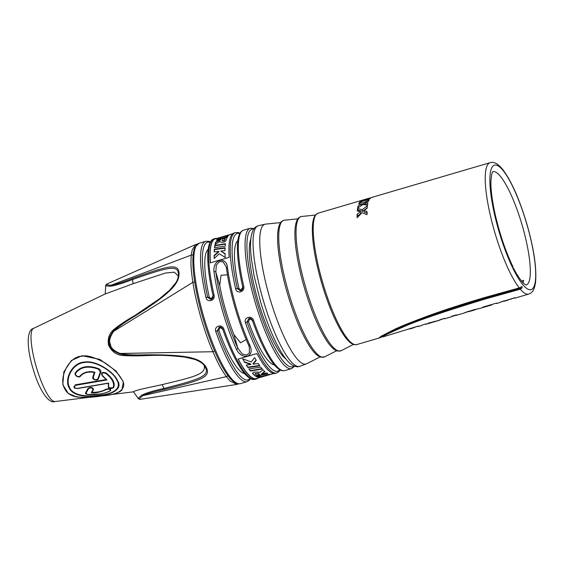 <?xml version="1.0" encoding="UTF-8"?>
<svg xmlns="http://www.w3.org/2000/svg" width="564" height="564" viewBox="0 0 564 564"><rect width="100%" height="100%" fill="white"/><g stroke="black" fill="none" stroke-linecap="round" stroke-linejoin="round"><path stroke-width="0.85" d="M197.428 244.057L195.771 244.473L192.169 250.014L191.267 255.097C190.667 264.643 190.9 268.379 192.86 282.303C193.79 287.161 194.418 294.373 200.763 317.137C207.742 340.578 211.063 346.98 212.903 351.724C218.811 365.021 220.644 368.384 226.347 376.632L230.19 381.095L236.866 384.422L140.133 399.34L138.399 398.656L133.457 391.79M138.807 398.755C137.214 399.072 138.321 397.81 142.142 394.969A1.445 0.994 61.4 0 0 142.861 395.646C146.703 393.757 153.887 391.684 164.42 389.428C202.596 380.087 210.901 376.731 206.353 367.608C201.115 358.309 188.644 354.481 145.745 354.834C134.169 355.214 125.624 354.763 120.097 353.473C113.822 350.85 110.593 347.776 110.417 344.237C108.718 341.319 109.811 337.011 113.695 331.301C117.707 327.233 124.679 322.22 134.613 316.263C171.075 293.104 179.338 283.509 179.049 273.011C178.294 263.317 169.327 265.193 132.399 278.475C122.317 282.402 115.183 284.658 110.995 285.243C106.73 284.933 105.362 284.538 106.892 284.059M227.496 267.78A73.172 16.208 73.6 0 0 236.041 307.056A73.172 16.208 73.6 0 0 249.88 345.309C255.189 357.153 242.351 360.939 236.386 349.271A73.172 16.208 -106.4 0 1 222.547 311.018A73.172 16.208 -106.4 0 1 214.01 271.742C212.416 259.038 226.693 255.83 227.496 267.78A1.445 0.797 172.3 0 0 226.552 268.675C229.576 291.863 238.642 323.264 248.604 345.09A1.445 0.747 155.7 0 1 248.569 344.893M254.188 228.519L250.289 228.208L243.542 230.19A73.172 16.208 73.6 0 0 243.761 286.449C245.213 291.962 236.831 294.422 235.66 288.824A1.445 0.367 -12.9 0 1 237.416 288.705A71.734 15.891 -106.4 0 1 239.763 233.672M235.66 288.824A73.172 16.208 -106.4 0 1 235.449 232.565L234.102 232.96A73.172 16.208 -106.4 0 0 229.181 257.318L210.294 262.866A73.172 16.208 -106.4 0 1 215.215 238.509L213.869 238.903A73.172 16.208 73.6 0 0 214.08 295.162C215.533 300.683 207.157 303.136 205.987 297.538A1.445 0.367 -12.9 0 1 207.735 297.418L209.244 297.129L211.535 299.23M215.215 238.509A73.172 16.208 -106.4 0 1 216.858 238.403M243.761 286.449A1.445 0.367 167.1 0 0 242.753 287.041A1.445 0.367 167.1 0 0 242.809 287.118L240.454 290.784L237.416 288.705L238.917 288.408A65.064 14.417 -106.4 0 1 237.839 240.631M209.244 297.129A65.064 14.417 -106.4 0 1 208.158 249.344M238.917 288.408L241.209 290.516M227.475 274.816L221.01 275.267L219.727 285.518A65.064 14.417 73.6 0 0 233.891 334.6L240.581 342.799L246.186 339.535M214.08 295.162A1.445 0.367 167.1 0 0 213.072 295.755A1.445 0.367 167.1 0 0 213.136 295.832L210.781 299.498L207.735 297.418A71.734 15.891 -106.4 0 1 210.083 242.386M248.71 345.224L249.358 347.1L249.387 352.93L246.489 355.165L242.09 353.924L237.775 348.058L233.891 334.6M214.01 271.742A1.445 0.797 -7.7 0 1 215.843 272.059L216.287 265.242L219.382 261.625L223.097 261.851L226.136 266.652L226.566 268.499M249.88 345.309A1.445 0.747 155.7 0 1 248.611 345.097L249.358 347.1M236.386 349.271A1.445 0.747 -24.3 0 0 237.775 348.058A71.734 15.891 73.6 0 1 215.843 272.059L219.727 285.518M280.202 369.977L279.124 371.443L276.684 372.98A73.172 16.208 -106.4 0 1 245.453 322.735C243.444 317.32 251.826 314.867 253.546 320.352L252.397 320.444M250.522 378.698L249.443 380.157L247.004 381.694A73.172 16.208 -106.4 0 1 215.772 331.449C213.763 326.041 222.145 323.581 223.866 329.073L222.717 329.157L219.276 327.078C220.827 326.824 221.976 327.515 222.717 329.15C226.806 340.853 231.099 350.97 235.576 359.501C243.317 373.481 245.869 375.307 249.577 378.155C251.304 379.361 253.151 379.748 255.104 379.318A73.172 16.208 73.6 0 1 223.866 329.073M276.684 372.98L275.338 373.375A73.172 16.208 -106.4 0 1 256.951 353.536L238.064 359.085A73.172 16.208 -106.4 0 0 256.451 378.923L255.104 379.318M257.889 378.127A73.172 16.208 -106.4 0 1 256.451 378.923M245.453 322.735L247.011 321.945L248.957 318.357L252.39 320.437C256.486 332.133 260.772 342.249 265.256 350.787C272.99 364.767 275.542 366.593 279.258 369.441C280.985 370.647 282.825 371.027 284.778 370.604A73.172 16.208 73.6 0 1 253.546 320.352M274.337 364.908A65.064 14.417 -106.4 0 1 248.512 321.649L249.753 318.322M250.811 239.164A65.064 14.417 73.6 0 0 258.425 302.078A65.064 14.417 73.6 0 0 286.04 359.127M220.073 327.035L218.839 330.37A65.064 14.417 -106.4 0 0 244.656 373.622M280.625 222.59L265.609 224.112A72.848 16.137 73.6 0 0 265.277 224.162A72.848 16.137 -106.4 0 0 265.172 224.183A72.848 16.137 -106.4 0 0 269.634 297.447A72.848 16.137 -106.4 0 0 305.674 364.111A72.848 16.137 73.6 0 0 306.224 363.963A72.848 16.137 73.6 0 0 306.626 363.787L320.084 356.941M382.977 336.68L379.826 337.561M372.043 197.351L369.617 198.19L370.47 198.331L369.039 199.24L359.578 202.257A68.484 15.172 73.6 0 1 360.184 201.461L368.447 198.782L360.988 200.763A68.484 15.172 73.6 0 1 361.714 200.382L369.681 198.091M367.157 207.834L362.722 211.331L358.027 210.069A67.045 14.854 73.6 0 0 357.9 211.063M367.446 213.072L364.457 212.254L363.977 210.591L367.122 208.243A68.484 15.172 73.6 0 1 367.404 205.761L362.257 209.702L357.576 208.511A68.484 15.172 73.6 0 0 357.294 210.936L360.41 211.641L360.889 213.305L357.604 216.012A67.045 14.854 73.6 0 0 357.59 217.189M365.275 203.562L364.006 204.253L361.587 204.196M365.134 203.075L367.911 203.146A68.484 15.172 73.6 0 0 367.495 205.134L363.061 204.499L357.647 208.088A68.484 15.172 73.6 0 1 358.055 206.064L361.566 204.126L358.655 204.126A68.484 15.172 73.6 0 1 359.254 202.8L363.583 202.8L369.06 199.987A68.484 15.172 73.6 0 0 368.454 201.355L365.134 203.075L365.564 204.549L367.594 204.605M522.109 287.866L520.29 289.205L486.238 298.723L485.992 297.926L522.109 287.866L521.975 286.519L519.24 287.922L485.181 297.397C464.877 303.354 446.914 309.135 431.298 314.733C412.742 321.536 400.193 326.57 393.637 329.834C381.87 335.714 377.408 338.322 380.27 337.66L380.432 336.948M418.276 326.07L383.76 336.652L382.448 336.165L380.601 336.821M383.386 336.75C381.772 336.673 388.138 333.514 402.499 327.282C416.592 320.881 444.51 311.363 486.238 298.723M499.147 302.6L514.354 297.855M514.826 297.714L509.997 299.413M504.089 300.866L504.202 301.268L508.411 299.97M499.507 302.494L503.856 300.936M496.672 303.051L482.798 307.119L491.695 304.891M491.773 304.489L496.2 303.185M464.137 312.978L473.908 309.735L479.809 308.43M475.015 309.685L478.843 308.564M474.937 309.446L475.043 309.805L472.618 310.108M468.818 311.229L468.917 311.582L472.695 310.369M464.419 312.801L468.529 311.314M456.487 314.846L456.241 315.346L456.487 314.846L451.701 316.256L451.454 316.749M451.665 316.545L456.205 315.213M432.644 322.129C430.346 322.791 427.3 323.983 433.582 321.981L433.469 321.607M444.601 318.336L439.814 319.746L439.723 320.176L428.055 323.2L433.582 321.981M433.547 321.868L434.245 321.656M439.779 320.035L444.129 318.477M425.933 323.821L420.751 325.618M421.111 325.513L425.467 323.962M413.243 327.994L409.365 329.016M413.454 327.762L417.804 326.211M435.055 321.586L439.645 320.239L434.287 321.797L434.167 321.402M368.63 199.437L368.073 198.711M369.526 198.986L369.286 198.147L370.062 198.042M363.977 210.591L366.952 211.359A68.484 15.172 73.6 0 0 366.945 214.736L362.095 212.656L357.104 217.725A68.484 15.172 73.6 0 1 357.111 214.299L357.604 216.012M360.41 211.641L357.111 214.299M513.522 268.231L517.251 275.14A7.931 1.755 -106.4 0 1 513.522 268.231L513.522 268.224C515.383 273.681 515.877 273.632 516.194 274.196L516.596 274.619M526.071 285.074L524.16 283.826C522.271 282.226 519.994 279.25 517.336 274.894L517.251 275.14A0.719 0.698 -88.5 0 0 516.638 274.619M523.089 282.804A59.065 13.085 73.6 0 0 523.66 280.407L521.517 281.006M456.241 315.346L456.128 314.952M369.617 198.19L369.801 198.824M360.184 201.461L360.347 202.032M366.008 199.748L366.177 200.319M358.055 206.064L358.471 207.51M361.566 204.126L361.884 205.24M359.254 202.8L359.635 204.112M363.583 202.8L364.006 204.253M362.257 209.702L362.722 211.331M357.576 208.511L358.027 210.069M215.772 331.449L217.33 330.659L219.276 327.078M273.695 373.488L256.352 378.578A72.812 16.13 -106.4 0 1 238.17 359.049M266.92 375.011L261.781 376.435L261.886 376.78L270.685 374.32A72.812 16.13 73.6 0 1 269.571 374.306L260.73 376.618A72.812 16.13 73.6 0 1 259.644 376.216L256.839 376.893A72.812 16.13 73.6 0 0 260.194 377.443L260.096 377.097A72.453 16.053 73.6 0 1 257.276 376.787M261.886 376.78A72.812 16.13 73.6 0 0 262.965 376.632L260.194 377.443M252.679 373.622C251.96 371.535 258.904 371.88 259.666 372.515L262.972 369.801A72.812 16.13 73.6 0 0 264.84 371.669L261.47 374.045L266.462 372.952A72.812 16.13 73.6 0 0 267.773 373.728L256.056 376.456A72.812 16.13 73.6 0 1 252.679 373.622M260.758 367.129A72.812 16.13 73.6 0 0 262.302 369.039L250.43 371.027A72.812 16.13 73.6 0 1 248.858 368.941L260.758 367.129M258.199 363.498A72.812 16.13 73.6 0 0 259.814 365.853L247.899 367.552A72.812 16.13 73.6 0 1 246.264 365.035L250.874 364.457L244.67 362.391A72.812 16.13 73.6 0 1 242.675 358.803L251.191 362.017L254.646 357.611A72.812 16.13 73.6 0 0 256.26 360.403L253.13 364.168L258.199 363.498M261.83 376.59L260.096 377.097M267.674 373.375L255.957 376.103L256.056 376.456M264.735 371.302L261.47 374.045M252.573 373.248A72.453 16.053 73.6 0 0 255.957 376.103M259.412 374.489L259.306 374.129A72.453 16.053 73.6 0 1 258.298 373.297L255.118 373.544L255.224 373.911A72.812 16.13 73.6 0 0 256.585 375.095L259.412 374.489A72.812 16.13 73.6 0 1 258.404 373.664C257.508 373.213 256.451 373.297 255.224 373.911M249.02 368.919A72.453 16.053 73.6 0 0 250.317 370.64L250.43 371.027M262.189 368.659L250.317 370.64M256.134 359.959L253.003 363.738L253.13 364.168M242.83 358.866A72.453 16.053 73.6 0 0 244.536 361.933L244.67 362.391M250.874 364.457L250.754 364.027L244.536 361.933M246.397 365.021A72.453 16.053 73.6 0 0 247.772 367.136L247.899 367.552M259.694 365.444L247.772 367.136M258.298 373.297L258.404 373.664M222.209 240.151A72.812 16.13 -106.4 0 1 222.66 239.037L225.17 238.494A72.812 16.13 -106.4 0 0 224.599 240.052C223.083 240.722 222.286 240.75 222.209 240.151L222.336 240.757M210.4 262.831A72.812 16.13 -106.4 0 1 215.314 238.854L219.311 237.684A72.812 16.13 -106.4 0 1 219.424 237.648L227.193 235.392A72.812 16.13 -106.4 0 1 227.581 235.251A72.812 16.13 -106.4 0 1 228.244 235.125L229.654 234.694M219.311 237.684A72.812 16.13 -106.4 0 0 218.437 238.071L226.249 235.963A72.812 16.13 -106.4 0 0 225.494 236.718L227.983 236.104A72.812 16.13 -106.4 0 1 230.19 234.483L232.657 233.764M226.058 240.553C224.599 243.063 219.847 242.294 220.059 241.47L214.997 244.529A72.812 16.13 -106.4 0 1 215.645 242.167L220.827 239.439L216.393 240.419A72.812 16.13 -106.4 0 1 217.147 239.256L227.525 236.781A72.812 16.13 -106.4 0 0 226.058 240.553M214.475 247.723A72.812 16.13 -106.4 0 1 214.813 245.446L225.459 243.697A72.812 16.13 -106.4 0 0 225.198 246.144L214.475 247.723M214.172 251.904A72.812 16.13 -106.4 0 1 214.334 249.217L225.092 247.737A72.812 16.13 -106.4 0 0 225.008 250.585L220.82 251.086L225.036 253.532A72.812 16.13 -106.4 0 0 225.212 257.473L219.269 253.765L214.221 258.474A72.812 16.13 -106.4 0 1 214.137 255.386L218.776 251.332L214.172 251.904M222.315 240.511C222.787 241.103 223.584 241.075 224.705 240.426A72.453 16.053 -106.4 0 1 225.269 238.854L225.17 238.494M224.599 240.052L224.705 240.426M226.27 236.027L227.292 235.738A72.453 16.053 -106.4 0 1 227.68 235.597L228.751 235.287M226.044 236.584A72.453 16.053 -106.4 0 1 226.354 236.309L226.249 235.963M216.745 240.342A72.453 16.053 -106.4 0 1 217.246 239.601L227.63 237.134M215.222 244.381A72.453 16.053 -106.4 0 1 215.751 242.534L220.933 239.792L220.827 239.439M214.644 247.695A72.453 16.053 -106.4 0 1 214.926 245.833L225.572 244.085M214.327 258.368A72.453 16.053 -106.4 0 1 214.264 255.83L218.895 251.763L218.776 251.332M220.82 251.086L225.17 253.99M214.313 251.889A72.453 16.053 -106.4 0 1 214.447 249.619L225.212 248.153M215.645 242.167L215.751 242.534M214.813 245.446L214.926 245.833M214.334 249.217L214.447 249.619M214.137 255.386L214.264 255.83M142.142 394.969C146.154 392.96 153.408 390.796 163.905 388.462C202.088 378.832 209.561 375.476 205.338 367.249L204.866 366.445C203.858 364.069 200.53 361.736 194.897 359.444L184.802 357.118C172.732 355.729 162.658 355.137 154.571 355.341L146.055 355.39C134.479 355.778 125.8 355.306 120.019 353.981L120.097 353.473L212.903 351.724A1.445 0.677 156.7 0 0 214.517 350.702M120.019 353.981C113.237 351.372 109.74 348.221 109.529 344.519C107.766 341.453 109.049 336.934 113.371 330.955L113.695 331.301L192.86 282.303A1.445 0.726 171.3 0 1 194.777 282.324M154.987 355.341L146.57 355.567C137.348 355.962 130.129 355.969 124.919 355.595C117.305 355.694 111.841 352.162 108.542 344.985C107.364 338.196 109.444 332.788 114.781 328.749C119.251 325.068 125.983 320.62 134.979 315.41L135.43 315.142M84.198 362.553C95.781 360.065 113.935 372.628 116.656 379.847C122.092 387.743 113.949 393.721 101.633 394.856C90.092 396.887 72.566 396.873 69.196 386.636C65.128 377.704 73.242 363.272 84.198 362.553L84.022 362.123C96.557 359.663 114.725 373.001 117.326 380.34C123.34 388.54 112.095 394.469 101.844 395.138C90.705 396.993 73.764 397.549 69.28 388.124C63.824 379.128 72.354 362.701 84.022 362.123M77.042 388.441L108.605 383.034L108.598 386.784C109.501 388.575 111.052 388.786 113.244 387.419C114.541 382.97 112.01 378.275 105.644 373.333C102.176 372.36 101.21 373.234 102.754 375.955L106.941 379.946L75.379 385.353C73.052 386.925 73.609 387.954 77.042 388.441L108.232 383.28L108.535 387.722L113.315 387.806L113.759 387.299C115.253 383.012 112.659 378.211 105.99 372.91C101.802 371.746 100.632 372.818 102.479 376.11L106.208 379.53L75.224 384.838L74.321 388.06L77.205 388.589M80.476 376.139C83.613 372.592 88.238 371.373 94.364 372.48L92.827 376.935C91.65 379.593 97.65 381.342 98.439 378.768L100.815 372.169C101.132 370.788 100.441 369.639 98.742 368.722C88.393 364.964 80.666 366.212 75.576 372.48C73.341 374.891 78.706 378.634 80.476 376.139A0.719 0.395 41.5 0 1 80.01 375.962C85.46 370.203 93.074 371.683 94.949 372.303L93.279 377.231C94.026 379.896 95.57 380.404 97.91 378.754L100.279 372.113L98.538 369.23C88.449 365.55 80.913 366.769 75.936 372.889C74.095 374.87 78.6 378.042 80.01 375.962M110.17 390.781C110.565 389.202 109.261 388.8 106.265 389.576C100.237 392.262 95.231 393.298 91.248 392.678L93.039 389.639C92.369 387.715 90.846 387.426 88.463 388.772L85.975 393.214L87.589 394.469C96.049 395.477 107.766 392.819 110.17 390.781A0.719 0.557 58.2 0 0 110.6 390.683C111.059 388.8 109.472 388.321 105.835 389.245C102.119 391.472 97.473 392.488 91.911 392.297L93.539 389.548C92.729 387.207 90.874 386.855 87.977 388.483L85.474 392.96L85.665 393.884L87.307 394.433M110.6 390.683L105.849 392.748L100.173 393.996L87.434 394.455M164.42 389.428A1.445 0.67 77.1 0 1 163.905 388.462L162.235 384.592L140.788 389.287C135.247 390.817 132.914 391.649 133.802 391.783L133.654 391.804M162.235 384.592C193.008 377.14 207.376 374.27 203.865 364.894M178.344 275.944L174.184 272.172L165.449 273.039L133.118 283.706L105.546 293.872M68.166 393.319C70.979 395.434 74.469 396.725 78.643 397.19L89.627 397.232L103.325 395.716C118.546 394.87 128.536 388.399 121.316 378.67C118.729 373.742 113.244 368.461 104.876 362.821C93.962 357.005 86.341 354.819 82.013 356.258C69.182 355.708 58.007 378.543 64.804 388.885C69.823 400.447 91.96 397.465 103.311 395.716C112.49 394.814 118.673 392.967 121.873 390.182L123.361 381.793L116.015 370.992L99.793 359.374L81.999 355.715L71.353 360.523L63.824 371.93L62.815 384.648L68.166 393.319L76.168 396.732M108.605 383.034L108.232 383.28M106.941 379.946L106.208 379.53M94.949 372.303L94.364 372.48M91.248 392.678L91.911 392.297M204.866 366.445L204.612 366.05M227.75 375.349A1.445 1.206 143.6 0 1 226.347 376.632L142.861 395.646C139.512 398.41 138.61 399.636 140.161 399.333L140.133 399.34M113.371 330.955C117.58 326.718 124.651 321.621 134.584 315.664L138.342 313.295M178.414 274.823L178.393 273.885C177.815 265.08 169.56 266.504 132.47 279.547C122.381 283.389 115.141 285.603 110.748 286.188C106.046 286.068 104.481 285.765 106.053 285.278M110.748 286.188A1.445 1.001 -95.8 0 1 110.995 285.243L191.267 255.097A1.445 1.234 -174.4 0 1 193.128 255.429M240.264 383.675C238.297 384.105 236.45 383.71 234.716 382.498C232.368 380.982 229.879 378.366 227.25 374.651C223.527 369.392 219.713 362.398 215.815 353.677C210.894 342.602 206.487 330.342 202.589 316.905C198.965 304.299 196.307 292.406 194.608 281.232C193.248 272.144 192.698 264.46 192.944 258.192C193.135 253.469 193.826 249.81 195.017 247.201L199.029 243.26A73.172 16.208 73.6 0 0 203.66 316.566A73.172 16.208 73.6 0 0 240.264 383.675L247.004 381.694M250.289 228.208A73.172 16.208 73.6 0 0 254.921 301.514A73.172 16.208 73.6 0 0 291.525 368.623L284.778 370.604M205.987 297.538A73.172 16.208 -106.4 0 1 205.768 241.279L199.029 243.26M279.716 369.716A71.734 15.891 -106.4 0 1 247.011 321.945L248.512 321.649M253.765 229.104A71.734 15.891 73.6 0 0 256.592 301.056A71.734 15.891 73.6 0 0 293.957 365.994M299.265 366.459A73.292 16.236 -106.4 0 1 263 299.385A73.292 16.236 -106.4 0 1 258.516 225.678C255.485 226.798 252.651 227.644 250.952 237.923C250.268 243.444 250.416 250.451 251.403 258.947L254.181 276.198L260.554 301.818C266.455 321.572 273.032 337.815 280.301 350.54C284.771 358.267 288.958 363.237 292.871 365.451C295.614 366.692 297.566 367.072 298.737 366.6L299.815 366.304A73.292 16.236 -106.4 0 1 299.265 366.459M284.171 220.249A71.275 15.792 -106.4 0 1 284.489 220.207L284.044 220.27C282.106 220.7 280.632 222.068 279.617 224.359C278.496 226.862 277.841 230.352 277.657 234.821C277.389 241.138 277.967 248.921 279.392 258.171C281.147 269.444 283.875 281.387 287.584 293.992C294.768 317.821 302.572 335.918 310.983 348.284C313.57 351.95 316.016 354.537 318.322 356.032L320.916 357.209L324.624 356.864A71.275 15.792 -106.4 0 1 323.694 357.188A71.275 15.792 -106.4 0 1 288.359 291.736A71.275 15.792 -106.4 0 1 284.171 220.249M301.38 216.513A70.014 15.51 -106.4 0 1 301.698 216.463L301.261 216.527C299.343 216.957 297.891 218.296 296.89 220.559C295.79 223.027 295.148 226.453 294.965 230.838C294.704 237.049 295.268 244.691 296.664 253.779C298.391 264.847 301.07 276.572 304.715 288.951C311.772 312.35 319.428 330.123 327.691 342.27C330.236 345.88 332.64 348.418 334.903 349.892L337.455 351.048L341.121 350.709A70.014 15.51 -106.4 0 1 340.205 351.019A70.014 15.51 -106.4 0 1 305.498 286.731A70.014 15.51 -106.4 0 1 301.38 216.513M318.117 213.171L315.762 214.68L314.261 217.013C313.168 219.466 312.534 222.9 312.364 227.306C312.04 241.702 315.149 260.335 321.699 283.206C328.537 306.069 336.003 323.546 344.096 335.636C346.67 339.345 349.102 341.946 351.393 343.448L353.91 344.604L356.709 344.597A68.484 15.172 -106.4 0 1 356.406 344.674A68.484 15.172 -106.4 0 1 322.657 282.472A68.484 15.172 -106.4 0 1 318.117 213.171L369.751 198.006M520.29 289.205A68.484 15.172 73.6 0 0 528.405 294.161A68.484 15.172 73.6 0 0 528.715 294.084C531.288 293.019 534.066 291.926 535.532 282.501C536.843 268.365 533.932 248.78 526.79 223.739C519.24 198.5 511.04 180.191 502.193 168.805C495.798 161.452 492.584 162.347 490.743 162.51L490.116 162.665A68.484 15.172 73.6 0 0 490.49 216.061A68.484 15.172 73.6 0 0 519.24 287.922M494.797 165.062A64.881 14.375 -106.4 0 1 526.959 224.634A64.881 14.375 -106.4 0 1 530.773 289.706A64.881 14.375 -106.4 0 1 498.618 230.126A64.881 14.375 -106.4 0 1 494.797 165.062M382.794 336.172C381.229 336.045 387.672 332.838 402.125 326.549C416.281 320.112 444.242 310.574 485.992 297.926M526.149 285.053A59.093 13.092 73.6 0 0 521.996 224.676A59.093 13.092 73.6 0 0 492.844 171.646M366.36 199.642L366.522 200.213M367.841 199.12L368.01 199.698M250.035 378.437A71.734 15.891 -106.4 0 1 217.33 330.659L218.839 330.37M108.542 344.985L110.417 344.237M145.745 354.834A1.445 0.395 -90.8 0 0 146.055 355.39L146.57 355.567M55.075 401.54A38.133 8.446 -106.4 0 1 54.941 401.561A38.133 8.446 -106.4 0 1 36.392 367.284A38.133 8.446 -106.4 0 1 33.466 328.424L105.214 293.943L105.729 285.497L106.723 284.108L195.771 244.473M108.598 386.784A0.719 0.599 -158.1 0 1 108.105 386.523M74.328 388.067L77.226 388.589L108.274 383.273M75.379 385.353L75.224 384.838M105.644 373.333L105.99 372.91M113.244 387.419A0.719 0.613 23.3 0 0 113.759 387.299M93.279 377.231A0.719 0.458 -159.8 0 1 92.827 376.935M97.91 378.754A0.719 0.486 21.5 0 0 98.439 378.768M100.279 372.113A0.719 0.416 18.9 0 0 100.815 372.169M98.538 369.23L98.742 368.722M75.936 372.889A0.719 0.367 -140.7 0 1 75.576 372.48M93.039 389.639A0.719 0.599 29.1 0 0 93.539 389.548M88.463 388.772A0.719 0.578 -152.7 0 1 87.977 388.483M85.975 393.214A0.719 0.627 -146.7 0 1 85.474 392.96M87.589 394.469L85.665 393.884M106.265 389.576A0.719 0.543 -124.6 0 1 105.835 389.245M82.013 356.258L81.999 355.715M205.338 367.249A1.445 0.973 -28.4 0 0 206.353 367.608M134.979 315.41L134.584 315.664A1.445 0.381 58 0 0 134.613 316.263M132.399 278.475A1.445 0.67 -110.5 0 0 132.47 279.547L133.118 283.706M178.393 273.885A1.445 1.015 -3.4 0 1 179.049 273.011M240.454 290.784C242.344 290.072 243.105 288.824 242.753 287.048C238.861 269.881 237.091 255.894 237.465 245.1C237.655 240.391 238.346 236.739 239.531 234.138C240.342 232.199 241.674 230.88 243.542 230.19M240.031 233.193L238.339 232.544L235.449 232.565M210.781 299.498C212.663 298.786 213.432 297.545 213.079 295.762C209.181 278.595 207.418 264.615 207.785 253.821C207.975 249.112 208.666 245.453 209.857 242.851C210.661 240.913 212.001 239.601 213.869 238.903M210.351 241.907L208.659 241.265L205.768 241.279M226.136 266.652L226.552 268.683M248.957 318.357C250.508 318.11 251.65 318.801 252.39 320.437M291.525 368.623L294.634 366.255M306.224 363.963L299.815 366.304M265.172 224.183L258.516 225.678M297.863 218.846L284.489 220.207M336.609 350.773L324.624 356.864M315.424 215.074L301.698 216.463M353.416 344.456L341.121 350.709M356.709 344.597L380.629 337.568M418.107 326.57L420.977 325.724M425.764 324.321L430.332 322.975M444.425 318.836L451.531 316.749M456.311 315.346L464.038 313.076M468.832 311.673L474.973 309.869M479.76 308.459L491.709 304.948M496.496 303.545L499.373 302.699M504.153 301.296L505.485 300.908M514.65 298.215L528.715 294.084M372.064 197.329L490.116 162.665M381.518 335.799L382.448 336.165M492.767 171.675L491.773 173.973L490.92 180.762C490.687 189.116 492.048 200.086 495.002 213.664C499.57 233.693 505.591 251.466 513.057 266.976M516.363 274.393L517.336 274.894M368.511 198.683L368.715 199.395M227.581 235.251L221.116 237.155M33.466 328.424C26.832 329.757 26.325 346.677 32.945 368.391C39.092 390.154 48.73 404.05 54.941 401.561L90.303 397.176M109.585 394.786L133.478 391.825M108.535 387.722C110.086 388.624 111.679 388.652 113.315 387.806M236.866 384.422L238.487 383.873M178.414 274.492L178.414 274.492C178.351 277.495 177.463 280.301 175.742 282.916L169.609 290.206L159.189 298.99L135.057 315.368"/></g></svg>
